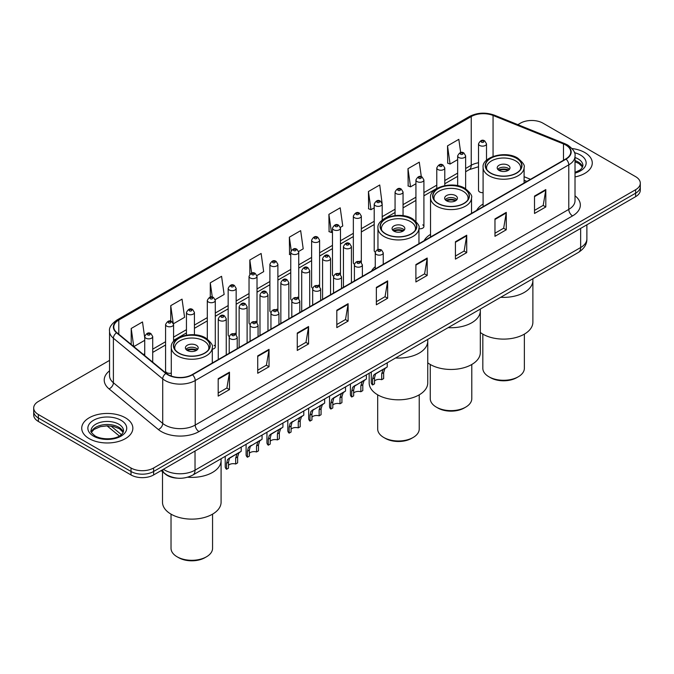 <?xml version="1.0" encoding="UTF-8"?>
<svg xmlns="http://www.w3.org/2000/svg" width="674" height="674" viewBox="0 0 674 674"><rect width="100%" height="100%" fill="white"/><g stroke="black" fill="none" stroke-linecap="round" stroke-linejoin="round"><path stroke-width="1.01" d="M375.258 266.651A28.224 16.294 0 0 0 371.5 271.108M430.526 234.383A28.224 16.294 0 0 0 424.072 240.753M483.089 204.037A28.224 16.294 0 0 0 476.636 210.406M382.192 220.263L382.192 204.062A3.993 2.308 180 0 1 379.723 206.193A3.993 2.308 180 0 1 375.376 205.688A3.993 2.308 180 0 1 374.205 204.062L374.205 250.585A3.993 2.308 0 0 0 375.325 252.194M361.331 262.531L361.331 216.101A3.993 2.308 180 0 1 358.863 218.233A3.993 2.308 180 0 1 354.507 217.736A3.993 2.308 180 0 1 353.344 216.101L353.344 262.633A3.993 2.308 0 0 0 354.465 264.233M339.3 273.046A3.993 2.308 0 0 1 340.463 274.571L340.471 228.149A3.993 2.308 180 0 1 338.003 230.281A3.993 2.308 180 0 1 333.647 229.783A3.993 2.308 180 0 1 332.476 228.149L332.476 274.672A3.993 2.308 0 0 0 333.605 276.281M318.431 285.094A3.993 2.308 0 0 1 319.602 286.618L319.602 240.197A3.993 2.308 180 0 1 317.142 242.328A3.993 2.308 180 0 1 312.787 241.823A3.993 2.308 180 0 1 311.615 240.197L311.615 286.72A3.993 2.308 0 0 0 312.744 288.32M297.571 297.133A3.993 2.308 0 0 1 298.742 298.658L298.742 252.236A3.993 2.308 180 0 1 296.274 254.368A3.993 2.308 180 0 1 291.926 253.871A3.993 2.308 180 0 1 290.755 252.236L290.755 298.767A3.993 2.308 0 0 0 291.876 300.368M277.882 310.714L277.882 264.284A3.993 2.308 180 0 1 275.413 266.415A3.993 2.308 180 0 1 271.066 265.91A3.993 2.308 180 0 1 269.895 264.284L269.895 310.807A3.993 2.308 0 0 0 271.015 312.416M255.85 321.22A3.993 2.308 0 0 1 257.013 322.753L257.021 276.332A3.993 2.308 180 0 1 254.553 278.455A3.993 2.308 180 0 1 250.197 277.958A3.993 2.308 180 0 1 249.035 276.332L249.035 322.854A3.993 2.308 0 0 0 250.155 324.455M234.99 333.268A3.993 2.308 0 0 1 236.153 334.793L236.153 288.371A3.993 2.308 180 0 1 233.693 290.502A3.993 2.308 180 0 1 229.337 290.005A3.993 2.308 180 0 1 228.166 288.371L228.166 334.902A3.993 2.308 0 0 0 229.295 336.503M173.572 341.499L173.572 324.506A3.993 2.308 180 0 1 171.103 326.637A3.993 2.308 180 0 1 166.756 326.14A3.993 2.308 180 0 1 165.585 324.506L165.585 371.029A3.993 2.308 0 0 0 166.756 372.663A3.993 2.308 0 0 0 171.289 373.118M486.502 160.277L486.502 143.84A3.993 2.308 180 0 1 484.033 145.972A3.993 2.308 180 0 1 479.686 145.466A3.993 2.308 180 0 1 478.515 143.84L478.515 190.363A3.993 2.308 0 0 0 479.686 191.997A3.993 2.308 0 0 0 483.089 192.646M526.748 181.475L524.094 180.405M418.958 228.739A3.993 2.308 0 0 0 423.912 226.498A3.993 2.308 0 0 0 422.741 224.863M361.323 262.531A3.993 2.308 0 0 0 360.16 260.998M277.873 310.706A3.993 2.308 0 0 0 276.711 309.181M212.302 349.174A3.993 2.308 0 0 0 215.292 346.942A3.993 2.308 0 0 0 214.121 345.315M177.54 478.178A15.974 9.225 180 0 1 165.568 474.26L161.137 470.612M109.542 360.388L38.376 401.468A15.974 9.225 0 0 0 33.7 407.989L33.7 414.948A15.974 9.225 0 0 0 38.376 421.469L131.017 474.951A15.974 9.225 0 0 0 153.613 474.951L635.624 196.665A15.974 9.225 0 0 0 640.3 190.144L640.3 186.664A15.974 9.225 0 0 1 635.624 193.194A15.974 9.225 0 0 0 640.3 186.664L640.3 183.193A15.974 9.225 0 0 0 635.624 176.664L542.983 123.182A15.974 9.225 0 0 0 520.387 123.182L517.843 124.656M33.7 407.989A15.974 9.225 0 0 0 38.376 414.518L131.017 468A15.974 9.225 0 0 0 153.613 468L153.613 471.48L635.624 193.194L153.613 471.48A15.974 9.225 0 0 1 131.017 471.48A15.974 9.225 0 0 0 153.613 471.48L153.613 474.951M38.376 414.518L38.376 417.99L131.017 471.48L38.376 417.99A15.974 9.225 0 0 1 33.7 411.469A15.974 9.225 0 0 0 38.376 417.99L38.376 421.469M584.788 152.535A25.561 14.761 0 0 0 572.015 148.533A25.561 14.761 0 0 1 584.788 152.535A25.561 14.761 0 0 1 592.269 162.973A25.561 14.761 0 0 0 584.788 152.535M125.364 417.779A25.561 14.761 0 0 0 97.511 414.577A25.561 14.761 0 0 0 81.731 428.209A25.561 14.761 0 0 0 89.212 438.648A25.561 14.761 0 0 0 117.074 441.849A25.561 14.761 0 0 0 132.854 428.209A25.561 14.761 0 0 0 125.364 417.779A25.561 14.761 0 0 0 97.511 414.577A25.561 14.761 0 0 0 81.731 428.209A25.561 14.761 0 0 0 89.212 438.648A25.561 14.761 0 0 0 117.074 441.849A25.561 14.761 0 0 0 132.854 428.209A25.561 14.761 0 0 0 125.364 417.779M565.764 145.036A17.044 9.84 180 0 1 570.76 151.987A17.044 9.84 180 0 1 565.764 158.946L192.208 374.618A17.044 9.84 180 0 1 166.2 373.303L116.88 332.644A17.044 9.84 180 0 1 113.796 327A17.044 9.84 180 0 1 118.793 320.04L471.236 116.56A17.044 9.84 180 0 1 493.056 115.456L563.489 143.933A17.044 9.84 180 0 1 565.764 145.036M566.067 144.859A17.465 10.085 0 0 0 563.734 143.731L493.301 115.254A17.465 10.085 0 0 0 470.932 116.383L118.489 319.864A17.465 10.085 0 0 0 116.535 332.779L165.846 373.447A17.465 10.085 0 0 0 192.511 374.795L566.067 159.123A17.465 10.085 0 0 0 566.067 144.859M218.191 378.704L218.191 396.101L229.489 389.58L229.489 372.183L218.191 378.704M218.191 393.018L226.894 387.988L229.446 372.764A4.263 2.46 -120 0 0 229.489 372.183M226.818 388.039L229.489 389.58M257.729 355.88L257.729 373.27L269.027 366.749L269.027 349.359L257.729 355.88M257.729 370.186L266.432 365.165L268.985 349.932A4.263 2.46 -120 0 0 269.027 349.359M266.356 365.207L269.027 366.749M297.268 333.049L297.268 350.446L308.566 343.925L308.566 326.528L297.268 333.049M297.268 347.354L305.971 342.333L308.524 327.109A4.263 2.46 -120 0 0 308.566 326.528M305.895 342.375L308.566 343.925M336.815 310.225L336.815 327.615L348.113 321.094L348.113 303.696L336.815 310.225M336.815 324.531L345.509 319.51L348.062 304.277A4.263 2.46 -120 0 0 348.113 303.696M345.433 319.552L348.113 321.094M534.507 196.083L534.507 213.473L545.805 206.952L545.805 189.562L534.507 196.083M534.507 210.389L543.21 205.368L545.763 190.135A4.263 2.46 -120 0 0 545.805 189.562M543.134 205.41L545.805 206.952M494.969 218.907L494.969 236.304L506.267 229.783L506.267 212.386L494.969 218.907M494.969 233.221L503.672 228.191L506.225 212.967A4.263 2.46 -120 0 0 506.267 212.386M503.596 228.242L506.267 229.783M455.43 241.739L455.43 259.128L466.728 252.607L466.728 235.218L455.43 241.739M455.43 256.044L464.133 251.023L466.686 235.79A4.263 2.46 -120 0 0 466.728 235.218M464.057 251.065L466.728 252.607M415.892 264.57L415.892 281.959L427.19 275.439L427.19 258.041L415.892 264.57M415.892 278.876L424.595 273.846L427.139 258.622A4.263 2.46 -120 0 0 427.19 258.041M424.519 273.897L427.19 275.439M376.353 287.394L376.353 304.791L387.651 298.262L387.651 280.873L376.353 287.394M376.353 301.699L385.056 296.678L387.601 281.446A4.263 2.46 -120 0 0 387.651 280.873M384.98 296.72L387.651 298.262M575.015 176.925A25.561 14.761 0 0 0 592.269 162.973A25.561 14.761 0 0 1 575.015 176.925M153.613 468L635.624 189.714A15.974 9.225 0 0 0 640.3 183.193M215.2 299.635L224.13 294.479L221.578 276.306L210.288 282.827L210.288 297.091M173.471 323.731L184.592 317.311L182.039 299.138L170.741 305.659L170.741 321.212M144.725 337.775L142.5 321.961L131.203 328.482L131.203 344.448M340.37 227.374L342.754 225.992L340.202 207.819L328.904 214.34L329.089 231.629M382.091 203.278L379.74 184.996L368.442 191.517L368.627 208.805M421.326 176.748L419.279 162.164L407.981 168.685L408.166 185.973M460.671 152.543L458.817 139.341L447.528 145.862L447.704 163.15M256.92 275.548L263.669 271.647L261.124 253.475L249.827 260.004L249.827 274.234M298.641 251.461L303.207 248.824L300.663 230.651L289.365 237.172L289.542 254.46M290.755 254.915L289.365 254.393M289.365 237.172L291.244 250.559M328.904 214.34L331.456 232.513L332.476 231.923M331.456 232.513L328.904 231.561M368.442 191.517L370.995 209.69L374.205 207.836M370.995 209.69L368.442 208.738M407.981 168.685L410.533 186.858L415.925 183.749M410.533 186.858L407.981 185.906M447.528 145.862L450.072 164.035L457.654 159.662M450.072 164.035L447.528 163.083M249.827 260.004L251.663 273.088M210.288 282.827L212.285 297.082M170.741 305.659L173.176 322.981M133.831 346.613L144.725 340.328M131.203 328.482L133.738 346.537M500.715 297.293A29.294 16.909 0 0 0 532.881 280.46A29.294 16.909 180 0 1 524.305 292.415A29.294 16.909 180 0 1 500.715 297.293M516.402 158.272A18.105 10.455 0 0 0 496.662 156.006A18.105 10.455 0 0 0 485.491 165.669A18.105 10.455 0 0 0 490.79 173.058A18.105 10.455 0 0 0 510.521 175.324A18.105 10.455 0 0 0 521.701 165.669A18.105 10.455 0 0 0 516.402 158.272M486.839 169.621A17.044 9.84 180 0 1 486.552 167.843A17.044 9.84 180 0 1 497.075 158.752A17.044 9.84 180 0 1 515.644 160.884A17.044 9.84 180 0 1 520.64 167.843A17.044 9.84 180 0 1 520.353 169.621M508.112 165.231A6.395 3.69 0 0 0 501.153 164.431A6.395 3.69 0 0 0 497.201 167.843A6.395 3.69 0 0 0 499.08 170.446A6.395 3.69 0 0 0 506.039 171.247A6.395 3.69 0 0 0 509.982 167.843A6.395 3.69 0 0 0 508.112 165.231M509.418 169.359A6.395 3.69 0 0 0 508.112 168.273A6.395 3.69 0 0 0 497.774 169.359M498.431 170.017A8.518 4.92 180 0 1 508.381 169.856L508.381 170.286M499.131 170.48A7.456 4.305 180 0 1 507.615 170.303L508.381 169.856M507.488 170.766L507.615 170.303M480.318 332.467A29.294 16.909 -0 0 0 524.305 334.161A29.294 16.909 -0 0 0 532.881 322.206L532.881 278.716M482.828 334.127L482.828 368.299A20.768 11.989 -0 0 0 488.911 376.774A20.768 11.989 -0 0 0 518.281 376.774L518.281 376.774A20.768 11.989 -0 0 0 524.364 368.299L524.364 334.127M488.911 376.774L490.411 377.642A18.636 10.759 -0 0 0 516.773 377.642L518.281 376.774L516.773 377.642M448.151 327.64A29.294 16.909 0 0 0 480.318 310.807A29.294 16.909 180 0 1 471.741 322.77A29.294 16.909 180 0 1 448.151 327.64M463.83 188.627A18.105 10.455 0 0 0 444.099 186.361A18.105 10.455 0 0 0 432.919 196.016A18.105 10.455 0 0 0 438.226 203.405A18.105 10.455 0 0 0 457.958 205.671A18.105 10.455 0 0 0 469.129 196.016A18.105 10.455 0 0 0 463.83 188.627M434.267 199.976A17.044 9.84 180 0 1 433.98 198.19A17.044 9.84 180 0 1 444.503 189.099A17.044 9.84 180 0 1 463.072 191.231A17.044 9.84 180 0 1 468.068 198.19A17.044 9.84 180 0 1 467.781 199.976M455.548 195.578A6.395 3.69 0 0 0 448.581 194.778A6.395 3.69 0 0 0 444.638 198.19A6.395 3.69 0 0 0 446.508 200.801A6.395 3.69 0 0 0 453.467 201.602A6.395 3.69 0 0 0 457.419 198.19A6.395 3.69 0 0 0 455.548 195.578M456.846 199.715A6.395 3.69 0 0 0 455.548 198.628A6.395 3.69 0 0 0 445.202 199.715M445.859 200.363A8.518 4.92 180 0 1 455.818 200.212L455.818 200.633M446.559 200.827A7.456 4.305 180 0 1 455.043 200.65L455.818 200.212M454.916 201.113L455.043 200.65M427.746 362.814A29.294 16.909 -0 0 0 471.741 364.508A29.294 16.909 -0 0 0 480.318 352.553L480.318 309.071M430.256 364.474L430.256 398.646A20.768 11.989 -0 0 0 436.339 407.121A20.768 11.989 -0 0 0 465.709 407.121L465.709 407.121A20.768 11.989 -0 0 0 471.792 398.646L471.792 364.474M436.339 407.121L437.847 407.997A18.636 10.759 -0 0 0 464.209 407.997L465.709 407.121L464.209 407.997M395.579 357.987A29.294 16.909 0 0 0 427.746 341.162A29.294 16.909 180 0 1 419.169 353.117A29.294 16.909 180 0 1 395.579 357.987M411.258 218.974A18.105 10.455 0 0 0 391.527 216.708A18.105 10.455 0 0 0 380.347 226.363A18.105 10.455 0 0 0 385.654 233.76A18.105 10.455 0 0 0 405.386 236.026A18.105 10.455 0 0 0 416.566 226.363A18.105 10.455 0 0 0 411.258 218.974M381.695 230.323A17.044 9.84 180 0 1 381.417 228.537A17.044 9.84 180 0 1 391.931 219.454A17.044 9.84 180 0 1 410.508 221.586A17.044 9.84 180 0 1 415.496 228.537A17.044 9.84 180 0 1 415.218 230.323M402.976 225.933A6.395 3.69 0 0 0 396.009 225.133A6.395 3.69 0 0 0 392.066 228.537A6.395 3.69 0 0 0 393.936 231.148A6.395 3.69 0 0 0 400.904 231.949A6.395 3.69 0 0 0 404.847 228.537A6.395 3.69 0 0 0 402.976 225.933M404.282 230.061A6.395 3.69 0 0 0 402.976 228.975A6.395 3.69 0 0 0 392.639 230.061M393.296 230.719A8.518 4.92 180 0 1 403.246 230.559L403.246 230.98M393.995 231.182A7.456 4.305 180 0 1 402.479 231.005L403.246 230.559M402.353 231.468L402.479 231.005M369.167 373.236L369.167 382.908A29.294 16.909 -0 0 0 387.247 398.528A29.294 16.909 -0 0 0 419.169 394.863A29.294 16.909 -0 0 0 427.746 382.908L427.746 339.418M377.684 394.829L377.684 428.993A20.768 11.989 -0 0 0 383.767 437.477A20.768 11.989 -0 0 0 413.145 437.477L413.145 437.477A20.768 11.989 -0 0 0 419.228 428.993L419.228 394.829M383.767 437.477L385.275 438.344A18.636 10.759 -0 0 0 411.637 438.344L413.145 437.477L411.637 438.344M187.658 477.217A29.294 16.909 0 0 0 221.089 460.477A29.294 16.909 180 0 1 212.504 472.432A29.294 16.909 180 0 1 187.658 477.217M204.601 338.289A18.105 10.455 0 0 0 184.861 336.023A18.105 10.455 0 0 0 173.69 345.678A18.105 10.455 0 0 0 178.989 353.075A18.105 10.455 0 0 0 198.72 355.341A18.105 10.455 0 0 0 209.9 345.678A18.105 10.455 0 0 0 204.601 338.289M175.038 349.637A17.044 9.84 180 0 1 174.751 347.86A17.044 9.84 180 0 1 185.274 338.769A17.044 9.84 180 0 1 203.843 340.901A17.044 9.84 180 0 1 208.839 347.86A17.044 9.84 180 0 1 208.552 349.637M196.311 345.248A6.395 3.69 0 0 0 189.352 344.448A6.395 3.69 0 0 0 185.401 347.86A6.395 3.69 0 0 0 187.279 350.463A6.395 3.69 0 0 0 194.238 351.264A6.395 3.69 0 0 0 198.181 347.86A6.395 3.69 0 0 0 196.311 345.248M197.617 349.376A6.395 3.69 0 0 0 196.311 348.289A6.395 3.69 0 0 0 185.973 349.376M186.631 350.033A8.518 4.92 180 0 1 196.581 349.873L196.581 350.303M187.33 350.497A7.456 4.305 180 0 1 195.814 350.32L196.581 349.873M195.687 350.783L195.814 350.32M162.501 471.733L162.501 502.223A29.294 16.909 -0 0 0 180.581 517.843A29.294 16.909 -0 0 0 212.504 514.178A29.294 16.909 -0 0 0 221.089 502.223L221.089 458.733M171.028 514.144L171.028 548.316A20.768 11.989 -0 0 0 177.11 556.791A20.768 11.989 -0 0 0 206.48 556.791L206.48 556.791A20.768 11.989 -0 0 0 212.563 548.316L212.563 514.144M177.11 556.791L178.61 557.659A18.636 10.759 -0 0 0 204.972 557.659L206.48 556.791L204.972 557.659M374.533 381.004A5.325 3.075 180 0 1 381.711 379.698L381.711 373.733L383.017 369.706L383.936 368.847L376.715 373.017L375.485 374.053L374.533 377.887L374.533 383.851L372.587 384.972A7.987 4.608 180 0 1 371.264 382.428L371.264 372.031M372.587 384.972L372.587 379.007L373.607 375.14L384.576 368.484M387.238 362.806L387.238 366.942L384.896 368.619L383.658 372.612L383.658 378.577L381.711 379.698M374.786 374.137L376.715 373.017L374.786 374.137M353.665 393.052A5.325 3.075 180 0 1 360.851 391.746L360.851 385.781L362.157 381.754L363.075 380.894L354.625 386.101L353.665 389.926L353.665 395.891L351.727 397.011A7.987 4.608 180 0 1 350.404 394.467L350.404 384.07M351.727 397.011L351.727 391.046L352.738 387.188L363.716 380.524M366.378 374.854L366.378 378.99L364.036 380.667L362.797 384.66L362.797 390.625L360.851 391.746M353.917 386.177L355.855 385.065L353.917 386.177M332.804 405.091A5.325 3.075 180 0 1 339.991 403.785L339.991 397.829L341.297 393.793L342.215 392.942L334.995 397.104L333.765 398.14L332.804 401.974L332.804 407.938L330.867 409.059A7.987 4.608 180 0 1 329.535 406.515L329.535 396.118M330.867 409.059L330.867 403.094L331.878 399.227L342.855 392.571M345.518 386.893L345.518 391.03L343.176 392.706L341.929 396.7L341.929 402.664L339.991 403.785M333.057 398.224L334.995 397.104L333.057 398.224M311.944 417.139A5.325 3.075 180 0 1 319.131 415.833L319.131 409.868L320.428 405.841L321.346 404.981L312.896 410.188L311.944 414.021L311.944 419.978L309.998 421.107A7.987 4.608 180 0 1 308.675 418.562L308.675 408.166M309.998 421.107L309.998 415.142L311.017 411.275L321.987 404.611M324.657 398.941L324.657 403.077L322.315 404.754L321.068 408.747L321.068 414.712L319.131 415.833M312.197 410.272L314.135 409.152L312.197 410.272M291.084 429.186A5.325 3.075 180 0 1 298.262 427.88L298.262 421.916L299.568 417.888L300.486 417.029L292.036 422.236L291.084 426.061L291.084 432.026L289.138 433.146A7.987 4.608 180 0 1 287.815 430.602L287.815 420.205M289.138 433.146L289.138 427.181L290.157 423.323L301.126 416.658M303.789 410.98L303.789 415.125L301.455 416.802L300.208 420.795L300.208 426.76L298.262 427.88M291.337 422.312L293.274 421.199L291.337 422.312M270.215 441.226A5.325 3.075 180 0 1 277.402 439.92L277.402 433.955L278.707 429.928L279.626 429.077L272.406 433.239L271.175 434.275L270.215 438.108L270.215 444.073L268.277 445.194A7.987 4.608 180 0 1 266.955 442.649L266.955 432.253M268.277 445.194L268.277 439.229L269.297 435.362L280.266 428.706M282.928 423.028L282.928 427.164L280.586 428.841L279.348 432.834L279.348 438.799L277.402 439.92M270.476 434.359L272.406 433.239L270.476 434.359M249.355 453.273A5.325 3.075 180 0 1 256.541 451.968L256.541 446.003L257.847 441.976L258.765 441.116L250.315 446.323L249.355 450.148L249.355 456.113L247.417 457.233A7.987 4.608 180 0 1 246.094 454.697L246.094 444.292M247.417 457.233L247.417 451.277L248.428 447.41L259.406 440.745M262.068 435.075L262.068 439.212L259.726 440.889L258.487 444.882L258.487 450.847L256.541 451.968M249.607 446.399L251.545 445.287L249.607 446.399M228.494 465.313A5.325 3.075 180 0 1 235.681 464.015L235.681 458.05L236.987 454.015L237.905 453.164L230.685 457.326L229.455 458.371L228.494 462.196L228.494 468.16L226.557 469.281A7.987 4.608 180 0 1 225.226 466.737L225.226 456.34M226.557 469.281L226.557 463.316L227.568 459.457L238.545 452.793M241.208 447.115L241.208 451.251L238.866 452.928L237.619 456.93L237.619 462.886L235.681 464.015M228.747 458.446L230.685 457.326L228.747 458.446M163.479 469.256A21.298 12.3 0 0 0 164.911 470.174A21.298 12.3 0 0 0 195.03 470.174L580.643 247.543A21.298 12.3 0 0 0 586.877 238.849C587.037 244.131 584.223 248.655 578.435 252.421L192.823 475.052A10.649 6.15 60 0 0 195.03 470.174L195.03 451.041M580.643 228.41L580.643 247.543A10.649 6.15 60 0 1 578.435 252.421M162.611 469.761A10.649 7.128 129.5 0 0 164.473 473.224L161.238 470.553M635.624 196.665L635.624 189.714M131.017 474.951L131.017 468M111.033 426.078L121.379 434.612M575.015 195.814A26.631 15.376 180 0 1 572.546 215.907L198.99 431.579A5.325 3.075 60 0 1 195.224 425.058L568.78 209.387A21.298 12.3 0 0 0 575.015 200.692L575.015 156.166A21.298 12.3 180 0 1 568.78 164.86A5.325 3.075 -120 0 0 566.067 159.123M198.99 431.579A26.631 15.376 180 0 1 161.33 431.579A26.631 15.376 180 0 1 158.348 429.532L109.028 388.864A26.631 15.376 180 0 1 109.542 370.826M165.096 425.058A21.298 12.3 0 0 0 195.224 425.058L195.224 380.532A21.298 12.3 180 0 1 162.712 378.889L113.392 338.23A21.298 12.3 180 0 1 109.542 331.17L109.542 375.696A21.298 12.3 0 0 0 113.392 382.756L162.712 423.415A21.298 12.3 0 0 0 165.096 425.058M575.015 156.166C575.731 152.838 573.279 149.123 567.677 145.028L564.879 143.672A5.325 2.494 112 0 0 563.734 143.731M564.879 143.672L494.446 115.195C485.625 112.078 477.251 112.533 469.323 116.56A5.325 3.075 60 0 1 470.932 116.383M118.489 319.864A5.325 3.075 -120 0 0 116.88 320.04C111.353 324.009 108.902 327.724 109.542 331.17M116.535 332.779A5.325 3.564 129.5 0 0 113.392 338.23L113.392 382.756A5.325 3.564 -50.5 0 1 109.028 388.864M494.446 115.195A5.325 2.494 112 0 0 493.301 115.254M165.846 373.447A5.325 3.564 129.5 0 0 162.712 378.889L162.712 423.415A5.325 3.564 -50.5 0 1 158.348 429.532M192.511 374.795A5.325 3.075 60 0 1 195.224 380.532L568.78 164.86L568.78 209.387A5.325 3.075 60 0 0 572.546 215.907M118.793 320.04L118.793 334.22M563.489 143.933L563.489 160.26M493.056 115.456L493.056 156.435M530.514 179.301L524.094 176.706M478.515 162.771A17.044 9.84 0 0 0 471.236 165.256L465.641 168.492M471.236 116.56L471.236 165.256A9.588 5.535 60 0 1 469.247 169.646L465.641 171.735M457.654 173.1L444.781 180.539M436.786 185.148L423.912 192.579M415.925 197.196L403.052 204.626M395.065 209.235L382.192 216.666M374.205 221.283L361.331 228.713M353.344 233.322L340.471 240.761M332.476 245.37L319.602 252.801M311.615 257.417L298.742 264.848M290.755 269.457L277.882 276.896M269.895 281.505L257.021 288.935M249.035 293.552L236.153 300.983M228.166 305.592L215.292 313.022M207.306 317.639L194.432 325.07M186.445 329.679L173.572 337.118M165.585 341.726L152.712 349.157M144.725 353.774L143.419 354.524M376.353 287.95L387.601 281.446M415.892 265.118L427.139 258.622M455.43 242.286L466.686 235.79M494.969 219.463L506.225 212.967M534.507 196.631L545.763 190.135M336.815 310.773L348.062 304.277M297.268 333.605L308.524 327.109M257.729 356.428L268.985 349.932M218.191 379.26L229.446 372.764M582.673 166.916A16.235 9.369 0 0 0 578.182 161.996A16.235 9.369 0 0 0 575.015 160.572M575.015 172.392L579.926 170.05L581.611 168.567L582.943 165.577A16.235 9.369 0 0 0 578.182 158.954A16.235 9.369 0 0 0 575.015 157.531M575.015 173.108A19.428 11.214 0 0 0 580.449 155.037A19.428 11.214 0 0 0 574.442 152.678M490.605 173.167A18.375 10.607 0 0 0 516.587 173.167A18.375 10.607 0 0 0 516.587 158.163A18.375 10.607 0 0 0 490.605 158.163A18.375 10.607 0 0 0 490.605 173.167M524.094 183.008L524.094 167.405A20.506 11.837 180 0 1 511.44 178.34A20.506 11.837 180 0 1 489.097 175.771A20.506 11.837 180 0 1 483.089 167.405L483.089 206.682M438.033 203.514A18.375 10.607 0 0 0 464.015 203.514A18.375 10.607 0 0 0 464.015 188.518A18.375 10.607 0 0 0 438.033 188.518A18.375 10.607 0 0 0 438.033 203.514M471.53 213.355L471.53 197.752A20.506 11.837 180 0 1 458.876 208.696A20.506 11.837 180 0 1 436.525 206.126A20.506 11.837 180 0 1 430.526 197.752L430.526 237.029M385.461 233.87A18.375 10.607 0 0 0 411.452 233.87A18.375 10.607 0 0 0 411.452 218.865A18.375 10.607 0 0 0 385.461 218.865A18.375 10.607 0 0 0 385.461 233.87M418.958 243.702L418.958 228.107A20.506 11.837 180 0 1 406.304 239.043A20.506 11.837 180 0 1 383.961 236.473A20.506 11.837 180 0 1 377.954 228.107L377.954 249.591M178.804 353.184A18.375 10.607 0 0 0 204.786 353.184A18.375 10.607 0 0 0 204.786 338.18A18.375 10.607 0 0 0 178.804 338.18A18.375 10.607 0 0 0 178.804 353.184M212.302 363.025L212.302 347.422A20.506 11.837 180 0 1 199.639 358.357A20.506 11.837 180 0 1 177.296 355.788A20.506 11.837 180 0 1 171.289 347.422L171.289 376.067M123.249 432.16A16.235 9.369 0 0 0 118.767 427.24A16.235 9.369 0 0 0 102.473 424.915A16.235 9.369 0 0 0 91.327 432.16M118.767 424.19A16.235 9.369 0 0 0 101.083 422.16A16.235 9.369 0 0 0 91.057 430.821C90.206 431.326 91.571 433.045 95.152 435.985C103.493 440.863 122.053 439.507 123.527 430.821A16.235 9.369 0 0 0 118.767 424.19M93.551 436.145A19.428 11.214 0 0 0 121.025 436.145A19.428 11.214 0 0 0 121.025 420.281A19.428 11.214 0 0 0 93.551 420.281A19.428 11.214 0 0 0 93.551 436.145M376.429 254.477A3.993 2.308 180 0 1 375.258 252.851C376.277 249.574 378.367 248.622 381.526 249.995L383.245 252.851A3.993 2.308 180 0 1 380.776 254.974A3.993 2.308 180 0 1 376.429 254.477M380.195 250.13A1.331 0.767 0 0 0 378.308 250.13A1.331 0.767 0 0 0 378.308 251.217A1.331 0.767 0 0 0 380.195 251.217A1.331 0.767 0 0 0 380.195 250.13M383.936 368.847L385.873 367.734M381.711 373.733L383.658 372.612M372.587 379.007L374.533 377.887M355.569 266.525A3.993 2.308 180 0 1 354.398 264.89C355.417 261.613 357.506 260.661 360.666 262.043L362.385 264.89A3.993 2.308 180 0 1 359.916 267.022A3.993 2.308 180 0 1 355.569 266.525M359.335 262.178A1.331 0.767 0 0 0 357.447 262.178A1.331 0.767 0 0 0 357.447 263.264A1.331 0.767 0 0 0 359.335 263.264A1.331 0.767 0 0 0 359.335 262.178M363.075 380.894L365.013 379.774M360.851 385.781L362.797 384.66M351.727 391.046L353.665 389.926M334.7 278.564A3.993 2.308 180 0 1 333.529 276.938C334.557 273.661 336.646 272.709 339.797 274.091L341.524 276.938A3.993 2.308 180 0 1 339.056 279.07A3.993 2.308 180 0 1 334.7 278.564M338.466 274.217A1.331 0.767 0 0 0 336.587 274.217A1.331 0.767 0 0 0 336.587 275.304A1.331 0.767 0 0 0 338.466 275.304A1.331 0.767 0 0 0 338.466 274.217M342.215 392.942L344.144 391.821M339.991 397.829L341.929 396.7M330.867 403.094L332.804 401.974M313.84 290.612A3.993 2.308 180 0 1 312.669 288.978C313.688 285.7 315.777 284.757 318.937 286.13L320.656 288.978A3.993 2.308 180 0 1 318.195 291.109A3.993 2.308 180 0 1 313.84 290.612M317.606 286.265A1.331 0.767 0 0 0 315.727 286.265A1.331 0.767 0 0 0 315.727 287.351A1.331 0.767 0 0 0 317.606 287.351A1.331 0.767 0 0 0 317.606 286.265M321.346 404.981L323.284 403.869M319.131 409.868L321.068 408.747M309.998 415.142L311.944 414.021M292.979 302.66A3.993 2.308 180 0 1 291.808 301.025C292.828 297.748 294.917 296.796 298.077 298.178L299.795 301.025A3.993 2.308 180 0 1 297.335 303.157A3.993 2.308 180 0 1 292.979 302.66M296.745 298.304A1.331 0.767 0 0 0 294.858 298.304A1.331 0.767 0 0 0 294.858 299.391A1.331 0.767 0 0 0 296.745 299.391A1.331 0.767 0 0 0 296.745 298.304M300.486 417.029L302.424 415.909M298.262 421.916L300.208 420.795M289.138 427.181L291.084 426.061M272.119 314.699A3.993 2.308 180 0 1 270.948 313.073C271.967 309.796 274.057 308.844 277.216 310.217L278.935 313.073A3.993 2.308 180 0 1 276.466 315.205A3.993 2.308 180 0 1 272.119 314.699M275.885 310.352A1.331 0.767 0 0 0 273.998 310.352A1.331 0.767 0 0 0 273.998 311.439A1.331 0.767 0 0 0 275.885 311.439A1.331 0.767 0 0 0 275.885 310.352M279.626 429.077L281.563 427.956M277.402 433.955L279.348 432.834M268.277 439.229L270.215 438.108M251.259 326.747A3.993 2.308 180 0 1 250.088 325.112C251.107 321.835 253.197 320.891 256.356 322.265L258.075 325.112A3.993 2.308 180 0 1 255.606 327.244A3.993 2.308 180 0 1 251.259 326.747M255.025 322.399A1.331 0.767 0 0 0 253.138 322.399A1.331 0.767 0 0 0 253.138 323.486A1.331 0.767 0 0 0 255.025 323.486A1.331 0.767 0 0 0 255.025 322.399M258.765 441.116L260.703 440.004M256.541 446.003L258.487 444.882M247.417 451.277L249.355 450.148M230.39 338.786A3.993 2.308 180 0 1 229.219 337.16C230.247 333.883 232.336 332.931 235.487 334.312L237.214 337.16A3.993 2.308 180 0 1 234.746 339.292A3.993 2.308 180 0 1 230.39 338.786M234.156 334.439A1.331 0.767 0 0 0 232.277 334.439A1.331 0.767 0 0 0 232.277 335.526A1.331 0.767 0 0 0 234.156 335.526A1.331 0.767 0 0 0 234.156 334.439M237.905 453.164L239.834 452.043M235.681 458.05L237.619 456.93M226.557 463.316L228.494 462.196M351.424 282.692L351.424 246.524A3.993 2.308 180 0 1 348.964 248.647A3.993 2.308 180 0 1 344.608 248.15A3.993 2.308 180 0 1 343.437 246.524L343.437 287.309M346.487 244.889A1.331 0.767 0 0 0 348.374 244.889A1.331 0.767 0 0 0 348.374 243.803A1.331 0.767 0 0 0 346.487 243.803A1.331 0.767 0 0 0 346.487 244.889M330.563 294.74L330.563 258.563A3.993 2.308 180 0 1 328.095 260.695A3.993 2.308 180 0 1 323.747 260.198A3.993 2.308 180 0 1 322.576 258.563L322.576 299.349M325.626 256.937A1.331 0.767 0 0 0 327.513 256.937A1.331 0.767 0 0 0 327.513 255.85A1.331 0.767 0 0 0 325.626 255.85A1.331 0.767 0 0 0 325.626 256.937M309.703 306.788L309.703 270.611A3.993 2.308 180 0 1 307.234 272.743A3.993 2.308 180 0 1 302.879 272.237A3.993 2.308 180 0 1 301.716 270.611L301.716 311.396M304.766 268.977A1.331 0.767 0 0 0 306.645 268.977A1.331 0.767 0 0 0 306.645 267.89A1.331 0.767 0 0 0 304.766 267.89A1.331 0.767 0 0 0 304.766 268.977M288.843 318.827L288.843 282.65A3.993 2.308 180 0 1 286.374 284.782A3.993 2.308 180 0 1 282.018 284.285A3.993 2.308 180 0 1 280.847 282.65L280.847 323.444M283.906 281.024A1.331 0.767 0 0 0 285.784 281.024A1.331 0.767 0 0 0 285.784 279.937A1.331 0.767 0 0 0 283.906 279.937A1.331 0.767 0 0 0 283.906 281.024M267.974 330.875L267.974 294.698A3.993 2.308 180 0 1 265.514 296.83A3.993 2.308 180 0 1 261.158 296.333A3.993 2.308 180 0 1 259.987 294.698L259.987 335.483M263.045 293.072A1.331 0.767 0 0 0 264.924 293.072A1.331 0.767 0 0 0 264.924 291.985A1.331 0.767 0 0 0 263.045 291.985A1.331 0.767 0 0 0 263.045 293.072M247.114 342.923L247.114 306.746A3.993 2.308 180 0 1 244.654 308.877A3.993 2.308 180 0 1 240.298 308.372A3.993 2.308 180 0 1 239.127 306.746L239.127 347.531M242.177 305.111A1.331 0.767 0 0 0 244.064 305.111A1.331 0.767 0 0 0 244.064 304.025A1.331 0.767 0 0 0 242.177 304.025A1.331 0.767 0 0 0 242.177 305.111M226.253 354.962L226.253 318.785A3.993 2.308 180 0 1 223.785 320.917A3.993 2.308 180 0 1 219.438 320.42A3.993 2.308 180 0 1 218.266 318.785L218.266 359.579M221.316 317.159A1.331 0.767 0 0 0 223.204 317.159A1.331 0.767 0 0 0 223.204 316.072A1.331 0.767 0 0 0 221.316 316.072A1.331 0.767 0 0 0 221.316 317.159M481.565 142.206A1.331 0.767 0 0 0 483.452 142.206A1.331 0.767 0 0 0 483.452 141.119A1.331 0.767 0 0 0 481.565 141.119A1.331 0.767 0 0 0 481.565 142.206M465.641 188.745L465.641 155.879A3.993 2.308 180 0 1 463.173 158.011A3.993 2.308 180 0 1 458.817 157.514A3.993 2.308 180 0 1 457.654 155.879L457.654 185.679M460.704 154.253A1.331 0.767 0 0 0 462.583 154.253A1.331 0.767 0 0 0 462.583 153.167A1.331 0.767 0 0 0 460.704 153.167A1.331 0.767 0 0 0 460.704 154.253M444.781 185.611L444.781 167.927A3.993 2.308 180 0 1 442.312 170.059A3.993 2.308 180 0 1 437.957 169.553A3.993 2.308 180 0 1 436.786 167.927L436.786 188.518M439.844 166.293A1.331 0.767 0 0 0 441.723 166.293A1.331 0.767 0 0 0 441.723 165.206A1.331 0.767 0 0 0 439.844 165.206A1.331 0.767 0 0 0 439.844 166.293M423.912 226.498L423.912 179.975A3.993 2.308 180 0 1 421.452 182.098A3.993 2.308 180 0 1 417.096 181.601A3.993 2.308 180 0 1 415.925 179.975L415.925 221.35M418.975 178.34A1.331 0.767 0 0 0 420.862 178.34A1.331 0.767 0 0 0 420.862 177.254A1.331 0.767 0 0 0 418.975 177.254A1.331 0.767 0 0 0 418.975 178.34M403.052 215.68L403.052 192.014A3.993 2.308 180 0 1 400.583 194.146A3.993 2.308 180 0 1 396.236 193.649A3.993 2.308 180 0 1 395.065 192.014L395.065 215.537M398.115 190.388A1.331 0.767 0 0 0 400.002 190.388A1.331 0.767 0 0 0 400.002 189.301A1.331 0.767 0 0 0 398.115 189.301A1.331 0.767 0 0 0 398.115 190.388M377.255 202.427A1.331 0.767 0 0 0 379.142 202.427A1.331 0.767 0 0 0 379.142 201.341A1.331 0.767 0 0 0 377.255 201.341A1.331 0.767 0 0 0 377.255 202.427M356.394 214.475A1.331 0.767 0 0 0 358.273 214.475A1.331 0.767 0 0 0 358.273 213.388A1.331 0.767 0 0 0 356.394 213.388A1.331 0.767 0 0 0 356.394 214.475M335.534 226.515A1.331 0.767 0 0 0 337.413 226.515A1.331 0.767 0 0 0 337.413 225.428A1.331 0.767 0 0 0 335.534 225.428A1.331 0.767 0 0 0 335.534 226.515M314.665 238.562A1.331 0.767 0 0 0 316.553 238.562A1.331 0.767 0 0 0 316.553 237.475A1.331 0.767 0 0 0 314.665 237.475A1.331 0.767 0 0 0 314.665 238.562M293.805 250.61A1.331 0.767 0 0 0 295.692 250.61A1.331 0.767 0 0 0 295.692 249.523A1.331 0.767 0 0 0 293.805 249.523A1.331 0.767 0 0 0 293.805 250.61M272.945 262.649A1.331 0.767 0 0 0 274.832 262.649A1.331 0.767 0 0 0 274.832 261.563A1.331 0.767 0 0 0 272.945 261.563A1.331 0.767 0 0 0 272.945 262.649M252.084 274.697A1.331 0.767 0 0 0 253.963 274.697A1.331 0.767 0 0 0 253.963 273.61A1.331 0.767 0 0 0 252.084 273.61A1.331 0.767 0 0 0 252.084 274.697M231.224 286.745A1.331 0.767 0 0 0 233.103 286.745A1.331 0.767 0 0 0 233.103 285.658A1.331 0.767 0 0 0 231.224 285.658A1.331 0.767 0 0 0 231.224 286.745M215.292 346.942L215.292 300.419A3.993 2.308 180 0 1 212.832 302.55A3.993 2.308 180 0 1 208.477 302.045A3.993 2.308 180 0 1 207.306 300.419L207.306 339.005M210.355 298.784A1.331 0.767 0 0 0 212.243 298.784A1.331 0.767 0 0 0 212.243 297.697A1.331 0.767 0 0 0 210.355 297.697A1.331 0.767 0 0 0 210.355 298.784M194.432 334.784L194.432 312.458A3.993 2.308 180 0 1 191.964 314.589A3.993 2.308 180 0 1 187.616 314.092A3.993 2.308 180 0 1 186.445 312.458L186.445 335.113M189.495 310.832A1.331 0.767 0 0 0 191.382 310.832A1.331 0.767 0 0 0 191.382 309.745A1.331 0.767 0 0 0 189.495 309.745A1.331 0.767 0 0 0 189.495 310.832M168.635 322.871A1.331 0.767 0 0 0 170.522 322.871A1.331 0.767 0 0 0 170.522 321.784A1.331 0.767 0 0 0 168.635 321.784A1.331 0.767 0 0 0 168.635 322.871M152.712 362.182L152.712 336.553A3.993 2.308 180 0 1 150.243 338.685A3.993 2.308 180 0 1 145.887 338.18A3.993 2.308 180 0 1 144.725 336.553L144.725 355.594M147.775 334.919A1.331 0.767 0 0 0 149.653 334.919A1.331 0.767 0 0 0 149.653 333.832A1.331 0.767 0 0 0 147.775 333.832A1.331 0.767 0 0 0 147.775 334.919M192.823 475.052C184.255 479.357 175.687 479.357 167.11 475.052L164.473 473.224M586.877 238.849L586.877 224.813M119.357 436.027L107.014 425.842M469.323 116.56L116.88 320.04M478.515 166.748L469.247 169.646M457.654 176.344L444.781 183.775M436.786 188.391L423.912 195.822M415.925 200.431L403.052 207.87M395.065 212.478L382.192 219.909M374.205 224.526L361.331 231.957M353.344 236.566L340.471 243.996M332.476 248.613L319.602 256.044M311.615 260.653L298.742 268.092M290.755 272.7L277.882 280.131M269.895 284.748L257.021 292.179M249.035 296.787L236.153 304.227M228.166 308.835L215.292 316.266M207.306 320.883L194.432 328.314M186.445 332.922L173.572 340.353M165.585 344.97L152.712 352.401M526.866 181.407L524.094 180.287M582.589 167.101L578.848 163.462L575.015 161.811M524.094 167.405C525.113 165.551 522.965 162.434 517.649 158.061C505.399 150.235 481.615 157.067 483.089 167.405M520.64 167.843L520.64 169.199M486.552 167.843L486.552 169.199M471.53 197.752C472.541 195.898 470.393 192.789 465.085 188.408C452.827 180.581 429.043 187.414 430.526 197.752M468.068 198.19L468.068 199.546M433.98 198.19L433.98 199.546M418.958 228.107C419.969 226.253 417.821 223.136 412.513 218.764C400.255 210.937 376.48 217.761 377.954 228.107M415.496 228.537L415.496 229.901M381.417 228.537L381.417 229.901M212.302 347.422C213.313 345.568 211.164 342.451 205.848 338.078C193.598 330.252 169.814 337.076 171.289 347.422M208.839 347.86L208.839 349.216M174.751 347.86L174.751 349.216M123.173 432.346L119.433 428.698L113.721 426.549L107.276 425.842L100.409 426.659L93.998 429.439L91.411 432.346M375.258 268.934L375.258 252.851M383.245 264.326L383.245 252.851M354.398 280.982L354.398 264.89M362.385 276.365L362.385 264.89M333.529 293.03L333.529 276.938M341.524 288.413L341.524 276.938M312.669 305.069L312.669 288.978M320.656 300.461L320.656 288.978M291.808 317.117L291.808 301.025M299.795 312.5L299.795 301.025M270.948 329.156L270.948 313.073M278.935 324.548L278.935 313.073M250.088 341.204L250.088 325.112M258.075 336.596L258.075 325.112M229.219 353.252L229.219 337.16M237.214 348.635L237.214 337.16M351.424 246.524L349.705 243.668C347.388 242 345.299 242.952 343.437 246.524M330.563 258.563L328.845 255.716C326.528 254.039 324.438 254.991 322.576 258.563M309.703 270.611L307.976 267.763C305.659 266.087 303.578 267.039 301.716 270.611M288.843 282.65L287.116 279.803C284.799 278.135 282.709 279.078 280.847 282.65M267.974 294.698L266.255 291.85C263.938 290.174 261.849 291.126 259.987 294.698M247.114 306.746L245.395 303.89C243.078 302.222 240.989 303.174 239.127 306.746M226.253 318.785L224.535 315.938C222.218 314.269 220.128 315.213 218.266 318.785M486.502 143.84L484.783 140.984C482.466 139.316 480.377 140.268 478.515 143.84M465.641 155.879L463.914 153.032C461.597 151.355 459.508 152.307 457.654 155.879M444.781 167.927L443.054 165.079C440.737 163.403 438.648 164.355 436.786 167.927M423.912 179.975L422.194 177.119C419.877 175.451 417.787 176.394 415.925 179.975M403.052 192.014L401.333 189.167C399.016 187.49 396.927 188.442 395.065 192.014M382.192 204.062L380.473 201.214C378.156 199.538 376.067 200.49 374.205 204.062M361.331 216.101L359.604 213.254C357.287 211.585 355.198 212.529 353.344 216.101M340.471 228.149L338.744 225.301C336.427 223.625 334.338 224.577 332.476 228.149M319.602 240.197L317.884 237.341C315.567 235.673 313.477 236.625 311.615 240.197M298.742 252.236L297.023 249.388C294.707 247.712 292.617 248.664 290.755 252.236M277.882 264.284L276.163 261.436C273.846 259.76 271.757 260.712 269.895 264.284M257.021 276.332L255.294 273.476C252.977 271.807 250.888 272.751 249.035 276.332M236.153 288.371L234.434 285.523C232.117 283.847 230.028 284.799 228.166 288.371M215.292 300.419L213.574 297.571C211.257 295.894 209.167 296.846 207.306 300.419M194.432 312.458L192.713 309.61C190.397 307.942 188.307 308.886 186.445 312.458M173.572 324.506L171.853 321.658C169.536 319.982 167.447 320.934 165.585 324.506M152.712 336.553L150.984 333.697C148.668 332.029 146.578 332.981 144.725 336.553"/></g></svg>
